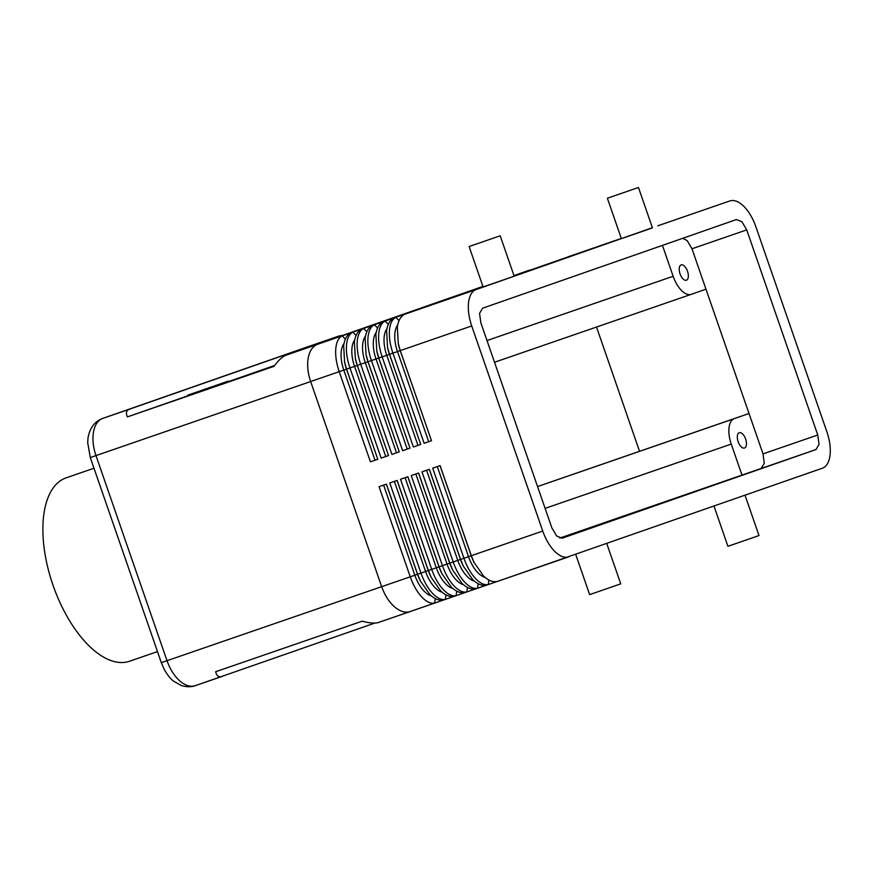 <?xml version="1.0" encoding="UTF-8"?>
<svg xmlns="http://www.w3.org/2000/svg" width="874" height="874" viewBox="0 0 874 874"><rect width="100%" height="100%" fill="white"/><g stroke="black" fill="none" stroke-linecap="round" stroke-linejoin="round"><path stroke-width="1.31" d="M483.071 286.858L404.717 314.269C400.827 316.148 398.358 320.397 397.331 327.007L398.26 343.449L400.27 350.616L431.483 440.736L424.108 443.282L392.907 353.162C390.012 344.607 388.875 336.796 389.498 329.716C390.208 323.26 392.306 319.141 395.791 317.36L483.06 286.825L393.988 317.972C390.088 319.862 387.619 324.112 386.603 330.711L387.521 347.153L389.531 354.32L420.744 444.451L413.38 446.985L382.167 356.865C379.272 348.311 378.136 340.499 378.77 333.42C379.469 326.963 381.567 322.845 385.052 321.064L483.049 286.781L383.249 321.676C379.349 323.566 376.891 327.816 375.864 334.425L376.781 350.856L378.803 358.023L410.004 448.154L402.641 450.7L371.428 360.569C368.533 352.025 367.397 344.203 368.03 337.124C368.741 330.678 370.838 326.559 374.323 324.767L483.038 286.748L372.51 325.39C368.609 327.269 366.151 331.519 365.124 338.129L366.053 354.571L368.063 361.738L399.276 451.858L391.902 454.404L360.7 364.283C357.794 355.729 356.668 347.918 357.291 340.838C358.001 334.381 360.099 330.263 363.584 328.482L483.027 286.705L361.781 329.094C357.881 330.984 355.412 335.234 354.385 341.832L355.314 358.274L357.324 365.441L388.537 455.562L381.162 458.107L349.961 367.987C347.065 359.433 345.929 351.621 346.563 344.542C347.262 338.085 349.36 333.966 352.845 332.186L483.005 286.672L351.042 332.797C347.142 334.687 344.684 338.937 343.657 345.547L344.575 361.978L346.596 369.145L377.797 459.276L370.434 461.822L339.221 371.69C336.326 363.147 335.19 355.325 335.824 348.245C336.534 341.8 338.62 337.681 342.105 335.889L482.994 286.628M342.859 335.583L317.666 344.28C312.837 346.126 309.702 350.616 308.249 357.772C306.971 365.081 307.779 373.012 310.652 381.556L381.676 586.673L167.01 660.7L95.987 455.594C93.114 447.04 92.283 439.119 93.518 431.832C94.916 424.688 98.008 420.219 102.771 418.395L306.271 347.306L339.046 335.987L342.881 335.332M482.918 286.41L285.995 355.205C282.553 356.483 278.555 360.197 274.01 366.337L127.429 416.898C125.561 412.954 126.304 410.376 129.647 409.13L339.046 335.987M529.666 270.088L513.967 275.572M568.297 256.738L594.691 247.648M344.006 343.537A26.307 12.881 70.9 0 0 343.81 370.095L90.284 457.55L87.695 442.528L88.012 437.918C89.793 427.899 94.698 421.399 102.728 418.406A16.442 14.345 70.7 0 1 102.771 418.395L129.647 409.13M102.728 418.417L306.206 347.328A16.442 14.345 -109.3 0 0 306.206 347.328A16.442 14.345 -109.3 0 0 306.162 347.349M682.736 238.296L687.161 240.612L691.979 248.784L746.735 229.873L741.906 221.712L736.356 219.571L482.612 308.205L479.564 313.351L480.831 322.757L551.855 527.874L556.683 536.035L562.222 538.187M761.232 468.453L815.988 449.542L819.025 444.396L817.758 434.99L763.013 453.89L764.269 463.307L761.232 468.453L559.753 538.1M374.793 623.086L195.208 685.697C190.368 687.172 185.222 685.577 179.76 680.89C174.287 675.93 170.037 669.2 167.01 660.7L161.308 662.656L90.284 457.55M195.284 685.675L222.16 676.4C218.795 677.492 216.632 675.93 215.67 671.724L362.251 621.174C369.604 623.173 375.022 623.61 378.518 622.474L410.146 611.571M443.577 599.99L410.179 611.56C405.263 613.1 400.03 611.527 394.491 606.829C388.974 601.891 384.702 595.172 381.676 586.673L410.245 576.807L379.043 486.676L386.406 484.13L417.619 574.262L420.416 581.035L429.899 594.604C434.782 599.149 439.338 600.941 443.566 600.001L446.09 599.16M486.523 585.165L477.575 588.246C473.741 589.021 469.546 587.099 465.012 582.477C460.15 577.321 456.206 570.493 453.191 561.971L421.989 471.851L429.353 469.305L460.565 559.436L463.362 566.21L472.845 579.779C477.728 584.324 482.284 586.115 486.512 585.165L488.315 584.542C484.469 585.307 480.285 583.384 475.751 578.774C470.878 573.617 466.945 566.778 463.93 558.268L432.717 468.147L440.092 465.602L471.294 555.722L474.101 562.506L483.584 576.064C488.468 580.609 493.023 582.412 497.251 581.461L568.646 556.847C564.462 558.136 559.841 556.345 554.804 551.472C549.779 546.359 545.758 539.553 542.743 531.053L471.228 555.744L440.026 465.623M497.262 581.461L487.211 584.957M657.827 225.809L729.921 200.911C734.127 199.611 738.749 201.402 743.785 206.275C748.81 211.388 752.831 218.194 755.846 226.694L826.88 431.8C829.765 440.354 830.813 448.198 830.038 455.332C829.087 462.313 826.564 466.596 822.445 468.191L497.951 581.254M475.784 588.868L466.836 591.949C463.002 592.725 458.817 590.802 454.272 586.181C449.411 581.035 445.467 574.196 442.452 565.686L411.25 475.554L418.613 473.02L449.826 563.14L452.623 569.924L462.106 583.482C466.989 588.027 471.545 589.819 475.773 588.879L478.307 588.038M465.055 592.583L456.097 595.664C452.262 596.429 448.078 594.506 443.544 589.895C438.672 584.739 434.728 577.9 431.723 569.389L400.511 479.269L407.885 476.723L439.087 566.844L441.894 573.628L451.366 587.186C456.261 591.731 460.817 593.533 465.034 592.583L465.744 592.375M454.316 596.286L445.369 599.367C441.534 600.143 437.339 598.22 432.805 593.599C427.932 588.442 423.999 581.614 420.984 573.093L389.771 482.972L397.146 480.427L428.358 570.547L431.155 577.332L440.638 590.9C445.522 595.434 450.077 597.237 454.305 596.286L456.829 595.456M378.518 622.474L434.629 603.071C430.795 603.847 426.61 601.924 422.066 597.303C417.204 592.146 413.26 585.318 410.245 576.807L414.833 575.212L383.631 485.092M398.249 343.449L398.511 344.618A26.307 12.881 70.9 0 0 400.205 350.627L471.72 325.947C468.835 317.393 467.776 309.56 468.551 302.415C469.502 295.445 472.026 291.151 476.155 289.556L652.397 227.71M614.029 240.94L514.065 275.856L616.585 240.088M514.043 275.78L594.003 247.855M604.95 244.075L514.054 275.813L605.638 243.868M638.457 187.484L652.452 227.885L644.772 230.561L621.37 238.646L607.386 198.245L638.457 187.484L607.386 198.245M500.19 235.783L514.185 276.184L506.505 278.861L483.103 286.945L469.119 246.544L500.19 235.783L469.119 246.544M744.998 495.143L758.993 535.543L751.312 538.231L727.911 546.305L713.927 505.904M606.731 543.442L620.726 583.843L597.587 591.884L589.644 594.604L575.649 554.203M545.103 508.373L731.254 444.09A23.019 11.264 -109.1 0 1 729.036 427.615A23.019 11.264 -109.1 0 1 734.357 418.613L537.554 486.578M691.979 248.784L705.974 289.185L691.312 294.309A23.019 11.264 -109.1 0 1 691.29 294.32A23.019 11.264 -109.1 0 1 681.578 290.561A23.019 11.264 -109.1 0 1 673.144 276.271L486.993 340.554M680.038 273.857A8.095 3.955 -109.1 0 1 681.141 264.909A8.095 3.955 -109.1 0 1 687.51 271.246A8.095 3.955 -109.1 0 1 686.418 280.204A8.095 3.955 -109.1 0 1 680.038 273.857M738.148 441.676A8.095 3.955 -109.1 0 1 739.251 432.728A8.095 3.955 -109.1 0 1 745.631 439.065A8.095 3.955 -109.1 0 1 744.528 448.023A8.095 3.955 -109.1 0 1 738.148 441.676M93.977 468.235L66.162 477.849A97.014 47.48 70.9 0 0 53.008 585.209A97.014 47.48 70.9 0 0 129.505 661.257L157.473 651.6M204.975 389.203L224.192 382.561L204.975 389.203M192.881 393.442L205.925 388.93L192.881 393.442M189.363 394.611L226.89 381.654L189.363 394.611M187.801 395.157L227.885 381.239L187.801 395.157L188.587 395.66L188.369 395.037M188.587 395.66L228.66 381.741L228.453 381.119M192.848 393.442L224.367 382.528L192.848 393.442M192.761 393.453L224.279 382.539L192.761 393.453M127.429 416.898L187.997 395.736M228.606 381.556L274.665 365.463M815.988 449.542L562.244 538.176M662.448 245.386L673.144 276.271M731.254 444.09L742.015 475.161M705.974 289.185L749.018 413.5L734.357 418.613M763.013 453.89L749.018 413.5L537.554 486.556M639.539 451.301L596.516 327.04M746.735 229.873L817.758 434.99M344.575 361.978L344.826 363.158A26.307 12.881 70.9 0 0 346.519 369.167L377.797 459.276M370.434 461.822L377.732 459.287M354.746 339.833A26.307 12.881 70.9 0 0 354.549 366.392L343.81 370.095L375.022 460.227M355.314 358.274L355.565 359.454A26.307 12.881 70.9 0 0 357.258 365.452L388.537 455.562M381.162 458.107L388.471 455.583M365.474 336.129A26.307 12.881 70.9 0 0 365.288 362.688L354.549 366.392L385.751 456.523M366.042 354.571L366.304 355.74A26.307 12.881 70.9 0 0 367.998 361.749L399.276 451.858M391.902 454.404L399.2 451.88M376.213 332.426A26.307 12.881 70.9 0 0 376.017 358.985L365.288 362.688L396.49 452.808M621.305 238.438L514.087 275.9L621.305 238.449M376.781 350.856L377.033 352.036A26.307 12.881 70.9 0 0 378.726 358.045L410.004 448.154M402.641 450.7L409.939 448.165M386.953 328.711A26.307 12.881 70.9 0 0 386.756 355.27L376.017 358.985L407.229 449.105M514.098 275.944L621.316 238.482L514.098 275.933M387.521 347.153L387.772 348.333A26.307 12.881 70.9 0 0 389.465 354.341L420.744 444.451M413.38 446.985L420.678 444.462M397.692 325.008A26.307 12.881 70.9 0 0 397.495 351.567L386.756 355.27L417.969 445.401M621.327 238.515L514.12 276.009M424.108 443.282L428.697 441.687L397.495 351.567L400.205 350.627L431.483 440.736M428.697 441.687L431.406 440.758M431.352 595.904A26.307 12.881 -109.1 0 1 414.833 575.212L417.543 574.273L386.341 484.163M420.416 581.046L419.891 579.954A26.307 12.881 -109.1 0 1 417.543 574.273L425.572 571.509L394.371 481.388M471.72 325.947L542.743 531.053M442.091 592.201A26.307 12.881 -109.1 0 1 425.572 571.509L428.282 570.569L397.08 480.449M431.155 577.332L430.631 576.25A26.307 12.881 -109.1 0 1 428.282 570.569L436.312 567.794L405.099 477.685M452.819 588.486A26.307 12.881 -109.1 0 1 436.312 567.794L439.021 566.865L407.819 476.745M441.883 573.628L441.359 572.546A26.307 12.881 -109.1 0 1 439.021 566.865L447.04 564.091L415.838 473.97M463.559 584.782A26.307 12.881 -109.1 0 1 447.04 564.091L449.76 563.151L418.548 473.042M452.623 569.924L452.098 568.843A26.307 12.881 -109.1 0 1 449.76 563.151L457.779 560.387L426.578 470.267M474.298 581.079A26.307 12.881 -109.1 0 1 457.779 560.387L460.489 559.447L429.287 469.327M463.362 566.21L462.838 565.128A26.307 12.881 -109.1 0 1 460.489 559.447L468.519 556.672L437.317 466.563M485.026 577.364A26.307 12.881 -109.1 0 1 468.519 556.672L471.228 555.744A26.307 12.881 -109.1 0 0 473.577 561.425L474.101 562.506M306.271 347.306L339.014 335.987M317.666 344.28L285.995 355.205M476.155 289.556L405.427 313.984M396.545 317.043L394.687 317.688M385.805 320.758L383.959 321.392M375.066 324.462L373.22 325.106M364.338 328.165L362.481 328.81M568.275 256.738L593.97 247.866M603.027 244.742L604.917 244.086M353.599 331.88L351.752 332.513M494.509 362.262L691.268 294.32L494.509 362.262M342.105 335.889L345.405 339.09M352.845 332.186L356.133 335.387M363.584 328.482L366.872 331.672M374.323 324.767L377.612 327.969M385.052 321.064L388.34 324.265M395.791 317.36L399.079 320.561M434.629 603.071L435.23 598.57M445.369 599.367L445.969 594.855M456.097 595.664L456.709 591.152M466.836 591.949L467.437 587.448M477.575 588.246L478.176 583.734M488.315 584.542L488.916 580.03M476.472 588.672L478.329 588.027M455.004 596.079L456.862 595.445M444.265 599.793L446.122 599.149M195.208 685.697C194.531 685.992 189.494 687.98 181.257 685.5L173.489 681.097C172.91 680.649 168.966 677.754 164.356 669.648L161.308 662.656"/></g></svg>
